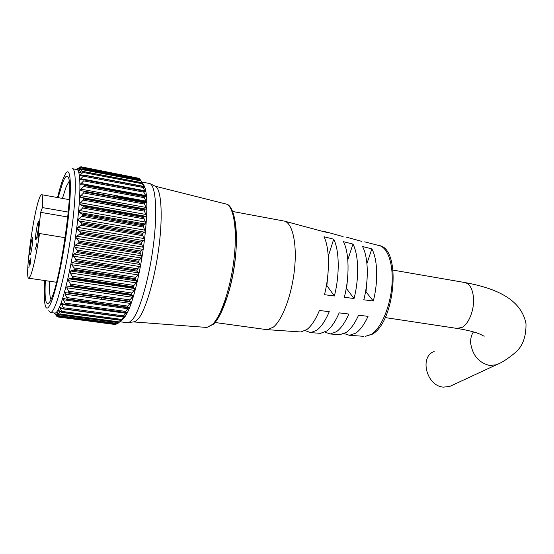 <?xml version="1.0" encoding="UTF-8"?>
<svg xmlns="http://www.w3.org/2000/svg" width="554" height="554" viewBox="0 0 554 554"><rect width="100%" height="100%" fill="white"/><g stroke="black" fill="none" stroke-linecap="round" stroke-linejoin="round"><path stroke-width="0.83" d="M135.128 278.655L135.321 279.59L73.488 270.248L74.264 269.438L135.128 278.655L74.264 269.438M133.182 286.75L133.369 287.568L71.722 278.454L72.498 277.762L133.182 286.75L72.498 277.762M131.139 294.278L131.333 294.963L69.929 286.086L70.69 285.525L131.139 294.278L70.69 285.525M129.04 301.141L129.241 301.688L68.128 293.024L68.876 292.595L129.04 301.141L68.876 292.595M63.613 298.426L66.535 299.208L67.076 298.89L126.914 307.235L127.018 307.629L128.826 307.512M61.826 303.315L64.929 304.548L124.837 312.754L126.859 312.248M60.151 307.283L63.371 308.973L122.711 316.999L124.913 316.071M58.585 310.288L61.882 312.456L120.675 320.316L121.838 319.658M119.574 321.95L118.812 322.601L60.601 314.873L60.338 314.07L119.574 321.95L122.586 319.056M117.76 323.522L117.012 324.055L59.257 316.431L58.98 315.745L117.76 323.522L120.661 321.05M116.084 324.118L115.343 324.533L58.052 316.985L57.768 316.424L116.264 323.993M54.41 313.225L56.986 316.535L56.716 316.119L57.249 316.196M78.169 220.056L81.092 222.743L142.953 233.289L145.252 231.551L143.534 227.078L81.798 216.392L78.848 218.782L78.169 220.056M77.145 228.83L79.963 231.752L141.942 242.091L144.317 240.097L144.165 238.559L142.697 235.685L80.801 225.194L77.83 227.389L77.145 228.83M75.967 237.811L78.661 240.914L140.709 251.038L143.133 248.843L143.077 247.174L141.623 244.536L79.617 234.259L76.639 236.226L75.967 237.811M74.665 246.869L77.207 250.096L139.262 259.985L141.72 257.631L141.769 255.858L140.328 253.503L78.273 243.441L75.296 245.145L74.665 246.869M73.253 255.844L75.635 259.14L137.627 268.794L140.093 266.329L140.273 264.473L138.825 262.423L76.784 252.603L73.827 254.002L73.253 255.844M71.75 264.604L73.959 267.907L135.834 277.319L138.278 274.798L138.604 272.88L137.15 271.169L75.178 261.585L72.255 262.658L71.75 264.604M79.644 167.46L76.75 169.268L80.898 166.754L138.258 178.159M81.66 167.398L80.469 167.163L77.802 169.406L81.867 167.343L139.296 178.43L81.909 167.356M139.296 178.43L139.85 179.15L81.466 167.917L78.723 170.528L82.684 168.922L140.619 180.119L82.775 168.977M140.619 180.119L141.152 180.957L82.297 169.676L79.506 172.647L83.308 171.484L141.762 182.792L83.467 171.602M141.741 182.73L143.576 184.814L141.152 180.957M141.762 182.792L142.26 183.741L82.955 172.433L80.295 174.953L80.136 175.75L83.723 175.016L142.703 186.435L83.973 175.223M142.683 186.352L144.546 187.931L142.26 183.741M142.703 186.435L143.174 187.487L83.419 176.179L80.552 178.977L80.586 179.821L83.924 179.496L84.277 179.918L143.417 191.019L84.27 179.815M143.403 190.915L145.293 191.954L143.174 187.487M143.417 191.019L143.853 192.155L83.689 180.888L80.628 183.928L80.863 184.821L83.889 184.877L84.36 185.452L143.895 196.497L84.36 185.327M143.888 196.372L144.123 196.068L145.792 196.864L145.834 196.047L143.853 192.155M143.895 196.497L144.303 197.702L83.737 186.497L80.517 189.752L80.932 190.687L83.64 191.095L84.229 191.836L144.123 202.799L84.236 191.698M144.123 202.66L144.469 202.238L146.041 202.619L146.263 201.815L144.303 197.702M80.205 196.372L80.662 197.321L83.322 198.097L144.476 209.135L146.118 209.142L146.422 208.346L144.497 204.066L83.578 192.944L80.205 196.372M79.707 203.699L80.178 204.641L82.788 205.783L144.227 216.683L145.944 216.323L146.304 215.554L144.435 211.143L83.197 200.146L79.707 203.699M79.028 211.635L79.492 212.535L82.04 214.045L143.715 224.779L145.515 224.051L145.917 223.324L144.116 218.858L82.601 208.006L79.028 211.635M54.555 313.038L55.012 313.1C55.982 313.031 57.117 311.757 58.426 309.284C64.008 298.911 72.235 263.136 76.674 228.428C81.154 193.678 80.808 168.672 76.57 169.51L72.816 168.79M62.041 312.387L61.819 311.39L121.499 319.395L124.934 316.078M60.102 307.276L60.116 308.28L61.819 311.39M63.675 308.751L63.405 307.719L123.514 315.877L122.753 316.743L63.641 308.834M61.771 303.308L61.667 304.478L63.405 307.719M65.358 304.222L65.088 303.1L125.592 311.424L124.837 312.38L65.324 304.326M63.544 298.412L63.301 299.756L65.088 303.1M67.117 298.772L66.833 297.567L127.704 306.085L126.956 307.117L67.076 298.89M68.128 293.024L65.393 292.651L64.998 294.167L66.833 297.567M68.918 292.457L68.627 291.189L129.816 299.915L132.371 297.221L132.877 295.58L131.333 294.963M69.929 286.086L67.152 286.086L66.722 287.782L68.627 291.189M70.732 285.365L70.427 284.057L131.9 292.997L134.387 290.351L134.878 288.551L133.369 287.568M71.722 278.454L68.89 278.821L68.461 280.684L70.427 284.057M72.532 277.596L72.214 276.252L133.916 285.428L136.326 282.886L136.796 280.947L135.321 279.59M73.488 270.248L70.6 270.975L70.178 272.97L72.214 276.252M74.298 269.258L73.959 267.907M75.178 261.585L75.967 260.671L136.949 270.123L75.967 260.671M76.002 260.484L75.635 259.14M76.784 252.603L77.567 251.592L138.618 261.287L77.567 251.592M77.602 251.405L77.207 250.096M78.273 243.441L79.049 242.361L140.107 252.285L79.049 242.361M79.077 242.174L78.661 240.914M79.617 234.259L80.385 233.123L141.388 243.268L80.385 233.123M80.406 232.936L79.963 231.752M80.801 225.194L81.549 224.024L142.44 234.377L81.549 224.024M81.57 223.837L81.092 222.743M81.798 216.392L82.532 215.208L143.244 225.748L82.532 215.208M82.546 215.035L82.04 214.045M82.601 208.006L83.308 206.822L143.798 217.528L83.308 206.822M83.322 206.656L82.788 205.783M83.197 200.146L83.876 198.997L144.095 209.841L83.876 198.997M83.889 198.844L83.322 198.097M83.578 192.944L84.229 191.836M83.737 186.497L84.36 185.452M83.689 180.888L84.277 179.918M83.419 176.179L83.979 175.306M82.955 172.433L83.481 171.664M82.297 169.676L82.788 169.018M81.466 167.917L81.923 167.384M80.469 167.163L80.898 166.754M79.333 167.398L79.707 167.135M142.274 182.668L143.867 185.244C153.389 201.296 138.292 301.847 123.937 318.024L120.917 320.835M81.888 167.35L139.262 178.402M140.474 180.015L139.85 179.15M140.591 180.078L142.177 182.377M144.123 202.799L144.497 204.066M144.476 209.135L144.095 209.689M144.095 209.841L144.435 211.143M144.227 216.683L143.805 217.369M143.798 217.528L144.116 218.858M143.715 224.779L143.257 225.575M143.244 225.748L143.534 227.078M142.953 233.289L142.454 234.197M142.44 234.377L142.697 235.685M141.942 242.091L141.409 243.081M141.388 243.268L141.623 244.536M140.709 251.038L140.134 252.105M140.107 252.285L140.328 253.503M139.262 259.985L138.652 261.107M138.618 261.287L138.825 262.423M137.627 268.794L136.99 269.943M136.949 270.123L137.15 271.169M135.834 277.319L135.169 278.482M133.916 285.428L133.223 286.591M131.9 292.997L131.18 294.132M129.816 299.915L129.082 301.009M127.704 306.085L130.315 303.391L130.848 301.93L129.241 301.688M125.592 311.424L128.867 307.518M123.514 315.877L126.887 312.248M121.499 319.395L120.737 320.164L62.083 312.311M44.784 280.553C43.953 293.662 44.195 302.276 45.504 306.39C46.543 309.229 48.108 308.564 50.22 304.381C55.739 293.578 64.236 253.85 68.156 219.135C72.131 184.316 70.49 165.147 65.393 173.935L63.073 178.9C61.3 183.506 59.451 189.724 57.54 197.543M72.186 168.672C76.286 167.807 76.487 192.827 71.972 227.639C67.498 262.402 59.354 298.267 53.904 308.675C52.637 311.154 51.529 312.435 50.594 312.511L48.794 310.621M58.101 197.646L62.692 182.626C65.24 176.13 67.159 174.503 68.447 177.744C74.014 187.467 60.047 283.863 50.643 300.261L49.825 301.785C45.892 307.103 44.396 300.053 45.352 280.629M69.174 181.29L66.196 186.719L62.436 198.422M49.694 281.266C49.327 290.85 49.749 296.951 50.968 299.569M133.244 321.929L134.982 321.68L138.597 318.536C146.007 309.277 155.099 277.783 159.06 245.893C163.063 213.982 161.131 188.748 155.307 186.269L149.961 183.603L141.935 182.017M127.095 322.698L129.11 322.518L132.725 319.298C140.162 309.825 149.386 277.464 153.472 244.695C157.613 211.898 155.771 186.061 149.961 183.603M60.601 314.873L118.812 322.601M56.619 313.986L59.195 316.459L117.012 324.055M115.315 324.533L58.032 316.985L115.315 324.533M101.167 299.271L101.811 297.796M116.949 197.196L116.846 196.421M145.993 194.399L145.432 195.493M58.032 316.985L54.825 313.439L56.716 316.119M56.141 313.924L57.768 316.424M118.743 322.684L60.49 314.956L57.152 312.317L58.98 315.745M58.558 310.288L60.338 314.07M451.642 385.556L449.716 386.45L443.345 387.135C426.504 385.972 419.156 356.7 434.156 351.513M32.174 238.386C30.892 241.579 29.03 255.733 29.971 255.179L30.352 254.549C31.626 251.488 33.531 237.07 32.575 237.701L32.174 238.386M38.06 222.452C36.682 225.887 34.77 240.422 35.775 239.84L36.211 239.127C37.575 235.838 39.528 221.011 38.51 221.676L38.06 222.452M265.982 329.533L267.527 329.678L273.406 327.089C282.665 319.686 292.187 293.842 294.624 268.046C297.124 242.223 292.11 222.126 283.849 220.977M221.143 311.341L227.258 296.778M228.941 291.376C233.179 276.488 235.609 261.273 236.246 245.734M236.329 239.903L235.055 224.072M68.281 212.078L42.402 207.577C42.893 198.907 42.575 194.606 41.432 194.662C40.844 194.807 40.103 196.13 39.216 198.644C32.928 215.381 24.431 280.185 28.891 278.24L30.636 275.539C33.545 267.617 36.516 253.607 39.556 233.518L65.143 237.701M334.387 295.988L324.478 294.707C329.983 272.949 329.644 247.922 324.007 236.738L333.702 239.196C339.38 250.235 339.81 274.701 334.387 295.988L326.86 285.559L328.079 272.485M354.048 298.53L344.339 297.276C349.671 276.46 349.159 252.555 343.445 241.669L352.96 244.085C358.694 254.826 359.29 278.177 354.048 298.53L346.603 288.745L347.78 275.892M373.306 301.023L363.798 299.79C368.95 279.902 368.278 257.098 362.524 246.516L371.859 248.884C377.627 259.314 378.368 281.584 373.306 301.023L366.014 291.875L367.122 278.475M345.931 237.015L361.935 241.426M326.867 232.084L343.127 236.606M284.888 221.24L318.924 230.402L328.487 232.853L325.78 231.807L324.007 231.704M299.485 331.881L300.794 331.971L306.84 329.561C311.355 326.098 315.545 319.734 319.402 310.482L329.27 311.673C325.427 320.704 321.244 326.908 316.729 330.288L310.642 332.649L305.261 330.606M319.222 333.238L320.544 333.328L326.673 331.029C331.188 327.726 335.364 321.673 339.187 312.872L348.854 314.035C345.052 322.622 340.89 328.529 336.375 331.742L330.226 333.993L324.9 332.123M338.619 334.574L339.962 334.664L346.139 332.462C350.647 329.332 354.789 323.578 358.563 315.205L368.036 316.355C364.283 324.506 360.162 330.115 355.668 333.169L349.477 335.322L344.214 333.591M42.402 207.577L40.657 212.341L37.817 238.047L39.556 233.518M36.737 244.591L36.924 242.867L36.806 245.117L35.034 249.709L36.862 244.612M30.158 263.69L30.948 257.693L30.061 264.625L29.591 262.388L28.856 267.831L29.681 260.525L30.325 263.711M67.789 217.002L40.657 212.341M366.928 263.579L371.859 248.884M365.522 291.792L366.014 291.875M347.794 259.874L352.96 244.085M346.174 288.676L346.603 288.745M328.273 256.28L333.702 239.196M326.417 285.49L326.86 285.559M126.963 307.615L66.632 299.215M57.644 316.632L57.014 316.556L57.644 316.639M144.836 232.216L78.613 220.887M143.915 240.685L77.546 229.564M142.773 249.328L76.32 238.435M141.415 258.012L74.942 247.354M139.871 266.585L73.447 256.177M138.168 274.923L71.847 264.757M146.118 209.142L80.662 197.321M145.944 216.323L80.178 204.641M145.515 224.051L79.492 212.535M205.742 327.359L206.884 327.449L212.473 324.45C221.385 315.974 231.205 286.238 234.273 256.717C237.403 227.161 233.186 204.655 225.436 203.872L155.175 186.206M145.647 222.085L79.679 210.527M146.007 214.481L80.316 202.764M146.124 207.459L80.745 195.61M83.716 191.109L144.421 202.231M145.986 201.109L80.974 189.163M84.097 184.932L144.012 196.061M145.598 195.527L80.988 183.506M144.975 190.777L80.801 178.713M144.137 186.913L143.347 186.76M82.532 175.237L80.413 174.835M81.119 172.155L79.838 171.913M79.838 170.099L79.09 169.96M78.564 169.053L78.176 168.977M58.218 313.135L57.332 313.01M122.316 319.665L121.866 319.61M60.144 311.327L58.662 311.133M124.228 316.95L123.223 316.819M62.581 308.613L60.116 308.28M126.215 313.315L61.667 304.478M128.251 308.772L63.301 299.756M130.315 303.391L64.998 294.167M130.827 301.93L65.42 292.657L130.848 301.93M132.371 297.221L66.722 287.782M132.877 295.58L67.152 286.086M134.387 290.351L68.461 280.684M134.878 288.551L68.89 278.821M136.326 282.886L70.178 272.97M136.796 280.947L70.6 270.975M138.604 272.88L72.255 262.658M140.273 264.473L73.827 254.002M141.769 255.858L75.296 245.145M143.077 247.174L76.639 236.226M144.165 238.559L77.83 227.389M145.023 230.152L78.848 218.782M393.049 270.11L464.418 282.464C469.543 283.44 472.569 288.551 473.497 297.789C474.473 309.61 468.843 323.945 462.015 327.428L456.794 328.39M498.385 363.839L496.329 364.802L489.611 365.46C478.864 362.787 472.548 355.363 470.665 343.203C470.415 338.806 471.343 335.038 473.448 331.894M371.409 334.332C381.055 328.28 390.21 307.02 391.907 285.601C393.672 264.168 387.717 247.015 378.832 245.512C401.664 247.673 395.321 321.618 372.385 334.166L365.19 336.403L371.409 334.332M363.833 336.313L349.477 335.322M30.248 264.036L29.722 263.953M129.22 301.681L68.163 293.024M127.018 307.629L66.535 299.208M124.837 312.754L64.929 304.548M122.711 316.999L63.371 308.973M120.675 320.316L61.882 312.456M226.247 204.059C233.539 205.022 238.67 227.147 235.443 256.467C232.438 285.788 222.867 315.371 213.387 324.242L206.884 327.449L133.916 321.95M143.867 185.244L143.576 184.814M123.937 318.024L121.596 319.81M55.012 313.1L50.594 312.511M127.808 322.795L120.08 321.763M134.982 321.68L129.11 322.518M146.304 202.002L116.873 196.601L146.304 202.002M144.075 196.054L83.986 184.898M143.507 190.694L84 179.517M142.717 186.206L83.786 175.029M141.741 182.647L83.356 171.491M140.578 180.036L82.719 168.928M116.949 324.09L59.195 316.459M465.221 282.609C498.198 288.627 521.591 300.393 526.009 323.792C526.203 337.351 522.311 347.219 514.327 353.404C507.291 359.165 501.294 362.96 496.329 364.802L449.716 386.45M283.295 220.907L232.742 211.496M69.236 199.634L41.702 194.71M56.515 282.256L28.891 278.24M378.832 245.512L364.664 241.856M339.962 334.664L330.226 333.993M320.544 333.328L310.642 332.649M300.794 331.971L267.527 329.678M266.966 329.672L215.035 322.497M385.224 317.581L457.507 328.494C468.033 330.232 475.754 332.22 480.678 334.443L484.161 336.243"/></g></svg>
